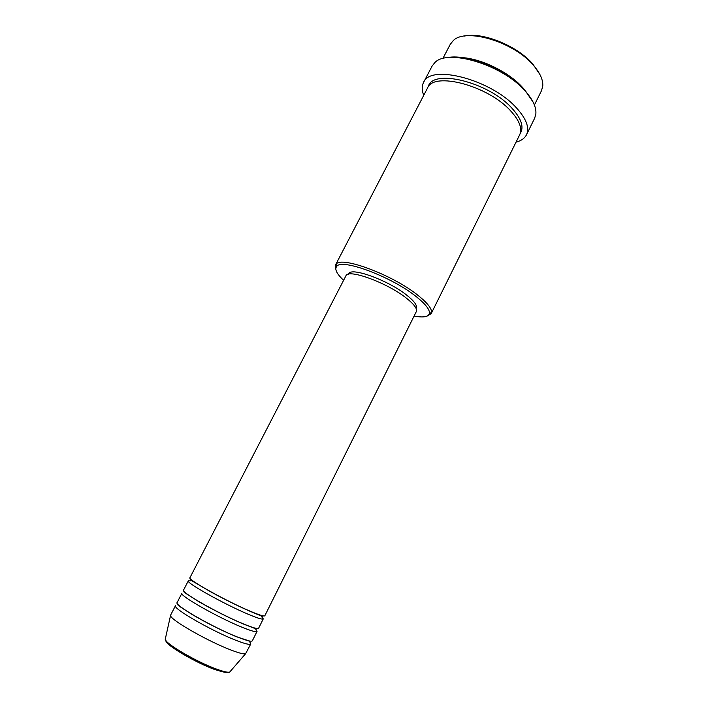 <?xml version="1.0" encoding="UTF-8"?>
<svg xmlns="http://www.w3.org/2000/svg" width="708" height="708" viewBox="0 0 708 708"><rect width="100%" height="100%" fill="white"/><g stroke="black" fill="none" stroke-linecap="round" stroke-linejoin="round"><path stroke-width="1.06" d="M249.667 610.977C259.11 614.995 264.164 616.588 264.827 615.756L416.331 311.573C417.463 308.803 414.189 304.369 406.507 298.245C387.232 282.696 347.752 268.376 345.911 275.846L189.921 577.746C186.992 579.197 225.834 600.915 249.667 610.977M190.965 580.887L188.328 580.843C185.337 582.383 224.179 604.181 248.066 614.19C257.526 618.173 262.597 619.739 263.279 618.863L261.677 616.765M259.659 615.208L258.818 614.615M188.328 580.843L183.522 590.136C180.381 591.968 219.197 614.004 243.225 623.828C252.747 627.748 257.871 629.217 258.615 628.226L263.279 618.863M257.057 631.359L252.375 640.767C251.552 641.917 246.34 640.572 236.746 636.749C212.515 627.164 173.743 604.809 177.097 602.579L181.921 593.233C178.726 595.171 217.524 617.288 241.605 627.058C251.145 630.952 256.296 632.386 257.057 631.359L255.783 629.315M254.703 628.368L254.022 627.819M165.442 638.404L170.637 615.084L175.478 605.694C172.079 608.03 210.842 630.465 235.127 639.988C244.738 643.793 249.968 645.094 250.809 643.908L249.738 641.846M249.207 641.315L248.667 640.829M464.262 36.099C482.263 31.718 517.3 45.825 532.761 63.959L539.894 74.473M534.407 105.023L541.523 90.633L542.779 85.925C543.142 79.747 539.974 72.818 533.283 65.136C513.707 41.825 465.837 27.603 453.315 40.542L450.253 44.33L442.845 58.569M414.091 316.051C423.428 317.812 428.535 316.91 429.411 313.343C429.827 309.582 425.508 304.068 416.446 296.802C392.179 277.005 341.84 258.154 336.751 266.341C334.397 269.146 336.681 273.801 343.61 280.297M335.902 269.783L335.477 265.031L336.079 264.208C341.274 255.676 393.241 275.093 418.233 295.546C427.561 303.059 431.995 308.75 431.526 312.635L431.216 313.6L427.136 316.069M446.005 57.897C465.554 52.781 506.432 69.057 524.451 89.535L533.089 102.076M526.495 134.759L534.637 118.245L535.841 114.103C536.505 107.359 532.885 99.58 524.964 90.766C502.273 64.623 447.235 48.224 434.668 62.782L432.039 66.189L423.526 82.517C430.048 63.72 491.166 79.42 516.442 107.873C526.336 118.767 529.681 127.732 526.495 134.759C524.655 138.343 521.168 140.812 516.035 142.158M462.767 57.649C482.13 59.03 508.999 72.349 522.283 87.172L523.389 88.403M524.557 89.792L527.177 93.288M335.477 265.031L427.508 88.066C433.367 71.34 487.821 85.429 510.512 110.731C519.46 120.493 522.513 128.52 519.663 134.821L431.216 313.6M194.39 581.923L193.417 581.604M348.548 274.182L348.717 273.863C350.54 266.615 388.4 280.297 406.87 295.263C414.242 301.157 417.384 305.449 416.269 308.139L416.109 308.458M423.729 95.332C421.782 90.394 421.72 86.119 423.526 82.517M170.628 615.756C170.778 619.996 207.435 641.005 230.233 649.732C238.543 652.953 243.649 654.298 245.561 653.767L250.809 643.908M214.772 669.547C195.072 662.449 164.229 644.103 166.07 640.767M245.561 653.767L229.719 672.042C228.746 673.273 223.949 672.485 215.347 669.662C195.762 662.449 165.203 645.395 165.23 639.324C165.274 643.59 196.479 661.847 216.223 668.989C223.436 671.644 227.932 672.662 229.719 672.042L230.339 671.326M428.251 86.854C431.853 68.34 488.343 81.792 511.831 108.103C521.407 118.67 524.203 127.139 520.203 133.502M190.629 580.047L209.586 591.207C223.365 598.756 236.552 605.322 249.136 610.889L262.562 616.535M259.703 614.916L260.818 615.65M184.23 592.437L198.771 601.641C213.391 610.013 228.029 617.385 242.685 623.739L256.34 629.023M254.8 628.04L255.871 628.784M178.717 605.136L177.805 604.889C178.319 604.968 175.549 604.163 192.434 614.677C206.984 623.146 221.569 630.474 236.189 636.651L249.349 640.97M336.751 266.341L336.079 264.208M429.411 313.343L431.526 312.635M185.93 593.1L184.7 592.676M193.62 581.392L192.372 580.923"/></g></svg>
